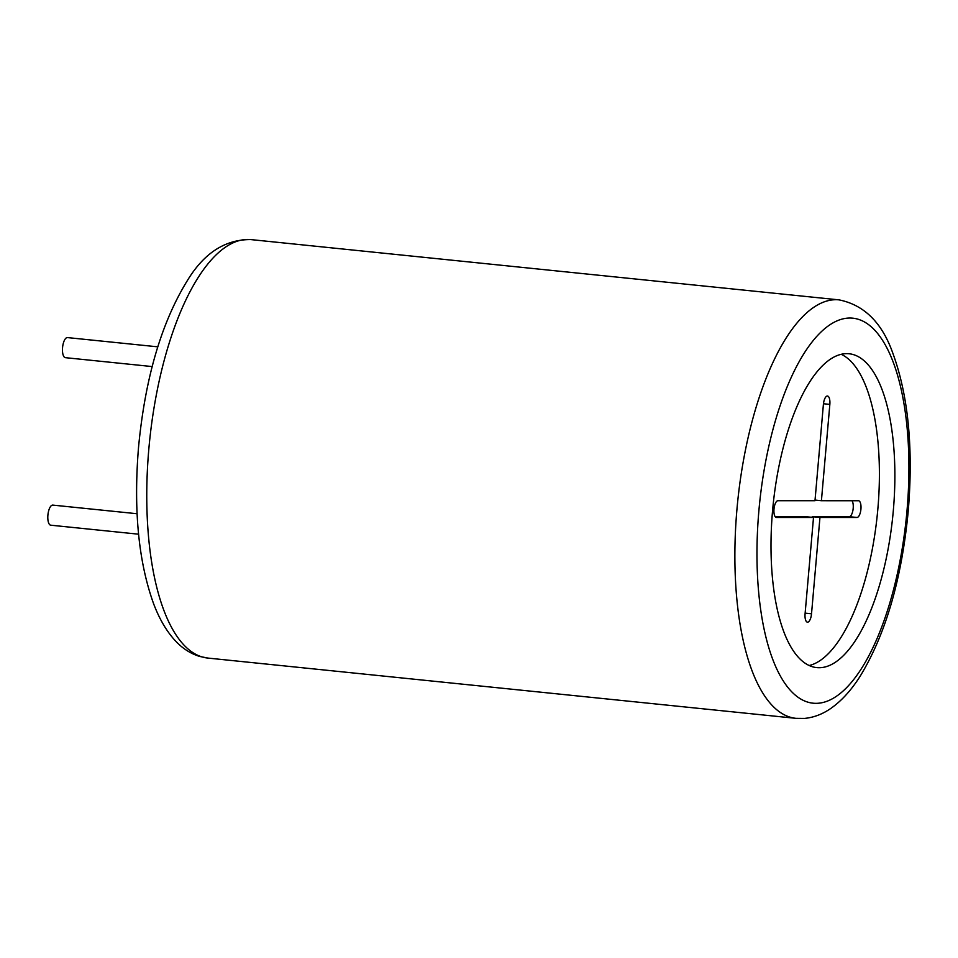 <?xml version="1.0" encoding="UTF-8"?>
<svg xmlns="http://www.w3.org/2000/svg" width="958" height="958" viewBox="0 0 958 958"><rect width="100%" height="100%" fill="white"/><g stroke="black" fill="none" stroke-linecap="round" stroke-linejoin="round"><path stroke-width="1.44" d="M773.992 509.093A8.418 3.209 95.9 0 0 776.363 517.464A8.418 3.209 95.9 0 0 776.483 517.464L813.51 517.476L805.079 613.803A8.418 3.209 95.9 0 0 807.45 622.173A8.418 3.209 95.9 0 0 811.522 613.803L819.952 517.476L856.979 517.476A8.418 3.209 95.9 0 0 860.919 509.273A8.418 3.209 95.9 0 0 858.572 500.735A8.418 3.209 95.9 0 0 858.44 500.735L821.413 500.723L829.844 404.396A8.418 3.209 95.9 0 0 827.484 396.025A8.418 3.209 95.9 0 0 823.401 404.396L814.983 500.723L777.944 500.711A8.418 3.209 95.9 0 0 773.992 509.093M893.311 510.698A157.759 60.103 95.9 0 0 849.028 353.753A157.759 60.103 95.9 0 0 772.567 510.674A157.759 60.103 95.9 0 0 816.863 667.618A157.759 60.103 95.9 0 0 893.311 510.698M809.259 665.499A157.759 60.103 95.9 0 0 877.839 509.105A157.759 60.103 95.9 0 0 841.148 354.28M138.575 534.193L50.738 525.188A10.095 3.844 -84.1 0 1 47.9 515.153A10.095 3.844 -84.1 0 1 52.798 505.106L137.09 513.739M152.166 366.567L65.395 357.669A10.095 3.844 -84.1 0 1 62.557 347.622A10.095 3.844 -84.1 0 1 67.443 337.587L157.771 346.832M815.03 500.064L821.413 500.723M819.952 517.476L812.216 516.685L849.243 516.685A8.418 3.209 95.9 0 0 852.955 510.135A8.418 3.209 95.9 0 0 851.997 500.723M812.156 517.332L812.216 516.685M775.19 516.673L805.774 516.685L813.51 517.476M838.909 299.854C864.248 304.895 882.306 322.894 893.06 353.849C908.304 395.905 913.381 448.152 908.28 510.578C901.765 578.943 885.731 634.148 860.176 676.192C851.506 689.88 841.938 700.478 831.46 707.974C822.994 714.009 814.001 717.494 804.492 718.416L796.026 718.344A210.341 80.137 -84.1 0 1 736.965 509.081A210.341 80.137 -84.1 0 1 838.909 299.854L250.78 239.584A210.341 80.137 95.9 0 0 148.849 448.823A210.341 80.137 95.9 0 0 207.898 658.074L199.587 656.422C190.462 653.595 182.367 648.362 175.302 640.734C166.56 631.274 159.339 618.952 153.627 603.791C138.467 561.759 133.437 509.608 138.527 447.35C145.113 378.278 161.387 322.714 187.325 280.646C204.006 253.068 225.154 239.38 250.78 239.584M758.892 510.674A193.516 73.73 95.9 0 0 816.084 703.34A193.516 73.73 95.9 0 0 906.998 510.698A193.516 73.73 95.9 0 0 849.794 318.032A193.516 73.73 95.9 0 0 758.892 510.674M823.473 403.749L829.844 404.396M805.139 613.144L811.522 613.803M849.243 516.685L856.979 517.476M796.026 718.344L207.898 658.074"/></g></svg>
